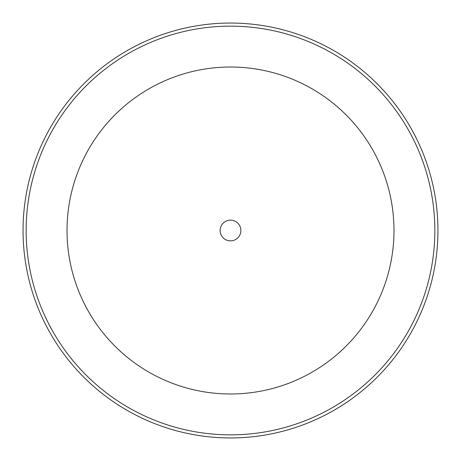 <?xml version="1.0" encoding="UTF-8"?>
<svg xmlns="http://www.w3.org/2000/svg" width="461" height="461" viewBox="0 0 461 461"><rect width="100%" height="100%" fill="white"/><g stroke="black" fill="none" stroke-linecap="round" stroke-linejoin="round"><path stroke-width="0.69" d="M220.128 230.5A10.373 10.373 0 0 0 230.5 240.873A10.373 10.373 0 0 0 240.873 230.5A10.373 10.373 0 0 0 230.5 220.128A10.373 10.373 0 0 0 220.128 230.5M26.15 230.5A204.35 204.35 0 0 1 230.5 26.15A204.35 204.35 0 0 1 434.85 230.5A204.35 204.35 0 0 1 230.5 434.85A204.35 204.35 0 0 1 26.15 230.5M393.982 230.5A163.482 163.482 0 0 0 230.5 67.018A163.482 163.482 0 0 0 67.018 230.5A163.482 163.482 0 0 0 230.5 393.982A163.482 163.482 0 0 0 393.982 230.5M23.05 230.5A207.45 207.45 0 0 1 230.5 23.05A207.45 207.45 0 0 1 437.95 230.5A207.45 207.45 0 0 1 230.5 437.95A207.45 207.45 0 0 1 23.05 230.5"/></g></svg>
